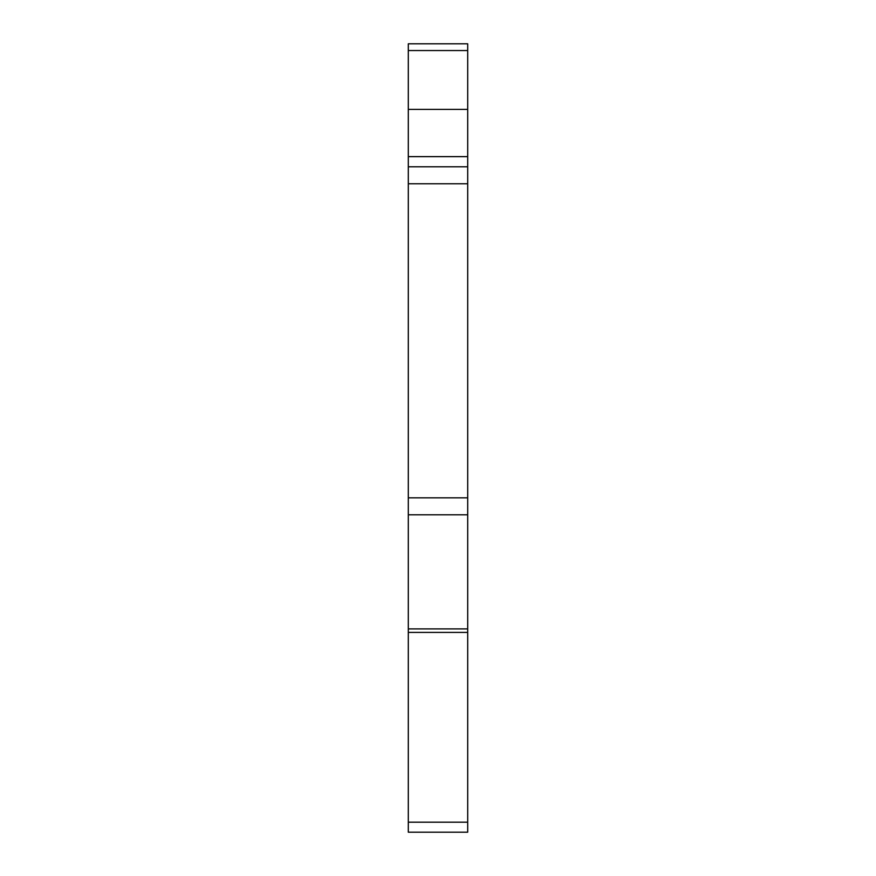 <?xml version="1.0" encoding="UTF-8"?>
<svg xmlns="http://www.w3.org/2000/svg" width="876" height="876" viewBox="0 0 876 876"><rect width="100%" height="100%" fill="white"/><g stroke="black" fill="none" stroke-linecap="round" stroke-linejoin="round"><path stroke-width="1.31" d="M467.696 822.192L467.696 43.8L408.304 43.8L408.304 832.2L467.696 832.2L467.696 822.192L408.304 822.192M467.696 632.395L408.304 632.395M467.696 628.891L408.304 628.891M467.696 514.803L408.304 514.803M467.696 497.831L408.304 497.831M467.696 183.774L408.304 183.774M467.696 166.79L408.304 166.79M467.696 156.64L408.304 156.64M467.696 109.391L408.304 109.391M467.696 50.545L408.304 50.545"/></g></svg>
